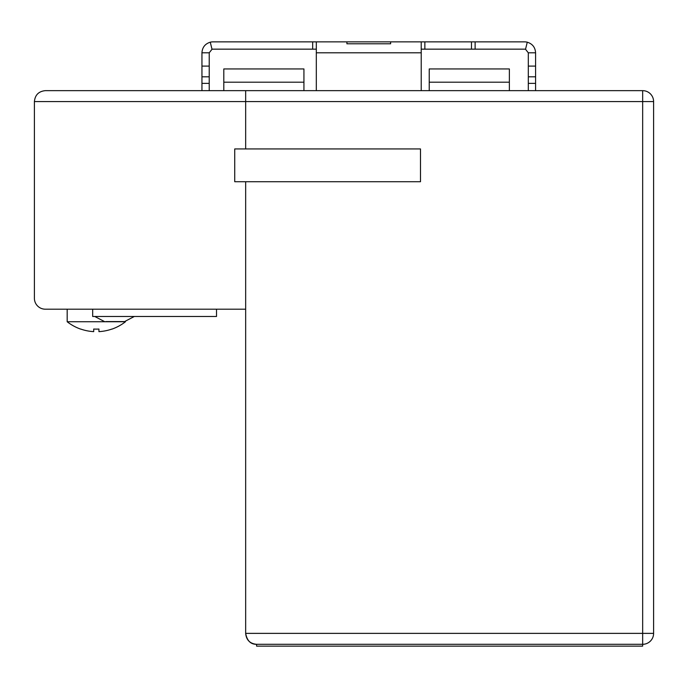 <?xml version="1.0" encoding="UTF-8"?>
<svg xmlns="http://www.w3.org/2000/svg" width="688" height="688" viewBox="0 0 688 688"><rect width="100%" height="100%" fill="white"/><g stroke="black" fill="none" stroke-linecap="round" stroke-linejoin="round"><path stroke-width="1.03" d="M653.6 101.583A10.931 10.931 0 0 0 642.669 90.653L245.659 90.653L245.659 148.935L245.659 90.653L45.331 90.653C38.7 91.315 35.062 94.961 34.4 101.583L34.4 298.274A10.931 10.931 0 0 0 45.331 309.196L245.659 309.196L245.659 181.718L245.659 633.373C246.304 640.012 249.95 643.658 256.581 644.303L256.581 644.303C250.724 644.415 247.078 640.777 245.659 633.373L642.669 633.373L642.669 644.303A10.931 10.931 180 0 0 653.6 633.373L653.6 101.583L642.669 101.583L642.669 633.373L653.6 633.373A10.931 10.931 0 0 1 645.697 643.873M303.933 82.199L223.806 82.199L223.806 68.946L303.933 68.946L303.933 90.653L316.317 90.653L316.317 41.873L390.621 41.873L390.621 43.8L346.915 43.8L346.915 41.873L346.915 43.8M316.317 52.804L421.219 52.804L421.219 90.653L528.307 90.653L528.307 52.804L525.529 49.269L527.266 42.192C532.469 43.826 535.238 47.369 535.591 52.804L528.307 52.804M528.307 66.108L535.591 66.108L535.591 90.653L642.669 90.653L642.669 101.583L34.4 101.583C35.062 94.961 38.7 91.315 45.331 90.653M642.669 644.303L256.581 644.303L642.669 644.303L256.581 644.303L256.581 646.127L642.669 646.127L642.669 644.303A10.931 10.931 0 0 0 643.461 644.278M216.514 309.196L216.514 316.48L92.674 316.48L92.674 309.196M234.728 181.718L420.488 181.718L420.488 148.935L234.728 148.935L234.728 181.718M105.823 321.58L124.588 321.58L105.823 321.58M67.183 309.196L67.183 321.752L125.457 321.752A47.352 47.352 0 0 1 111.981 329.113L111.981 329.113M98.934 329.036A44.686 44.686 0 0 1 93.706 329.036A44.686 44.686 0 0 0 98.934 329.036L98.934 331.633A47.283 47.283 0 0 0 111.981 329.036M80.659 329.036L80.659 329.036A47.283 47.283 0 0 0 93.706 331.633L93.706 329.036M67.183 321.752A47.352 47.352 0 0 0 80.659 329.113M475.124 41.873L471.486 41.873L471.486 49.158L475.124 49.158L475.124 41.873L524.66 41.873A10.931 10.931 -174.2 0 1 527.266 42.192M471.486 49.158L421.219 49.158M316.317 49.158L212.876 49.158A3.646 3.646 172.7 0 0 212.007 49.269L209.229 52.804L209.229 90.653M525.529 49.269A3.646 3.646 -174.8 0 0 524.66 49.158L475.124 49.158M421.219 52.804L421.219 41.873L471.486 41.873M424.857 41.873L424.857 49.158M535.591 52.804L535.591 66.108M528.307 76.815L535.591 76.815M528.307 83.368L535.591 83.368M201.945 90.653L201.945 52.804C202.298 47.369 205.067 43.826 210.27 42.192A10.931 10.931 173.8 0 1 212.876 41.873L312.679 41.873L312.679 49.158M209.229 83.368L201.945 83.368M209.229 76.815L201.945 76.815M209.229 66.108L201.945 66.108M209.229 52.804L201.945 52.804M212.007 49.269L210.27 42.192M421.219 41.873L390.621 41.873L390.621 43.8M312.679 41.873L316.317 41.873M303.933 90.653L245.659 90.653M223.806 82.199L223.806 90.653M509.361 90.653L509.361 68.946L429.235 68.946L429.235 90.653M509.361 82.199L429.235 82.199M644.217 644.192A10.931 10.931 0 0 0 645.017 644.045M94.763 316.48L104.481 321.58M134.298 316.48L124.588 321.58"/></g></svg>
